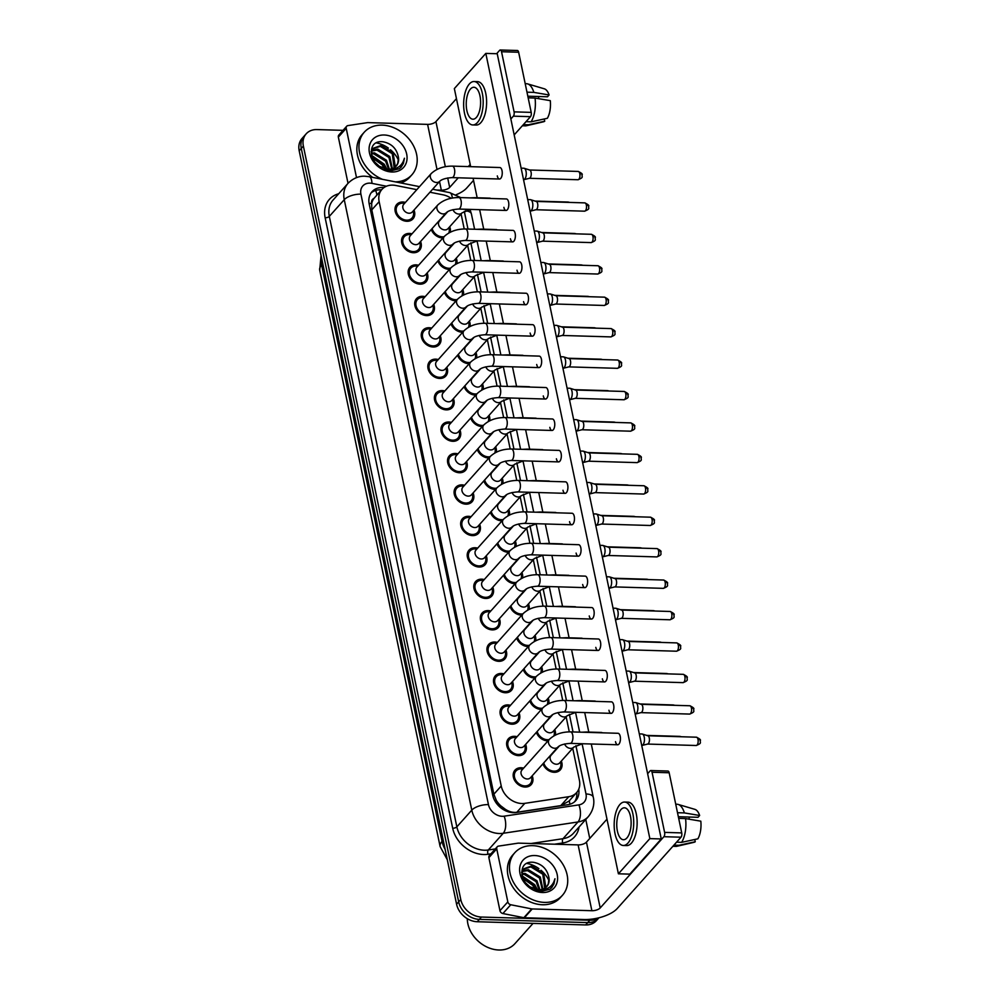 <?xml version="1.0" encoding="UTF-8"?>
<svg xmlns="http://www.w3.org/2000/svg" width="1000" height="1000" viewBox="0 0 1000 1000"><rect width="100%" height="100%" fill="white"/><g stroke="black" fill="none" stroke-linecap="round" stroke-linejoin="round"><path stroke-width="1.5" d="M561.312 761.062A10.862 8.562 -138.2 0 1 560.288 769.887A10.862 8.562 -138.2 0 1 554.2 772.288A10.862 8.562 -138.2 0 1 542.913 763.838M554.75 729.638A10.862 8.562 -138.2 0 1 555.375 735.075M548.025 740.863A10.862 8.562 -138.2 0 1 547.638 740.863A10.862 8.562 -138.2 0 1 536.35 732.4M548.188 698.2A10.862 8.562 -138.2 0 1 548.812 703.637M541.462 709.425A10.862 8.562 -138.2 0 1 541.075 709.425A10.862 8.562 -138.2 0 1 529.775 700.975M541.613 666.775A10.862 8.562 -138.2 0 1 542.238 672.212M534.888 678A10.862 8.562 -138.2 0 1 534.5 678A10.862 8.562 -138.2 0 1 523.212 669.538M535.05 635.337A10.862 8.562 -138.2 0 1 535.675 640.775M528.325 646.575A10.862 8.562 -138.2 0 1 527.938 646.562A10.862 8.562 -138.2 0 1 516.65 638.112M528.488 603.913A10.862 8.562 -138.2 0 1 529.113 609.35M521.763 615.138A10.862 8.562 -138.2 0 1 521.375 615.138A10.862 8.562 -138.2 0 1 510.087 606.675M521.912 572.475A10.862 8.562 -138.2 0 1 522.537 577.913M515.188 583.713A10.862 8.562 -138.2 0 1 514.812 583.7A10.862 8.562 -138.2 0 1 503.512 575.25M515.35 541.05A10.862 8.562 -138.2 0 1 515.975 546.487M508.625 552.275A10.862 8.562 -138.2 0 1 508.237 552.275A10.862 8.562 -138.2 0 1 496.95 543.812M508.787 509.613A10.862 8.562 -138.2 0 1 509.412 515.05M502.062 520.85A10.862 8.562 -138.2 0 1 501.675 520.837A10.862 8.562 -138.2 0 1 490.387 512.388M502.225 478.188A10.862 8.562 -138.2 0 1 502.837 483.625M495.487 489.412A10.862 8.562 -138.2 0 1 495.112 489.412A10.862 8.562 -138.2 0 1 483.812 480.95M495.65 446.75A10.862 8.562 -138.2 0 1 496.275 452.188M488.925 457.987A10.862 8.562 -138.2 0 1 488.537 457.975A10.862 8.562 -138.2 0 1 477.25 449.525M489.087 415.325A10.862 8.562 -138.2 0 1 489.712 420.763M482.362 426.55A10.862 8.562 -138.2 0 1 481.975 426.55A10.862 8.562 -138.2 0 1 470.688 418.088M482.525 383.888A10.862 8.562 -138.2 0 1 483.15 389.325M475.8 395.125A10.862 8.562 -138.2 0 1 475.412 395.112A10.862 8.562 -138.2 0 1 464.113 386.662M475.95 352.463A10.862 8.562 -138.2 0 1 476.575 357.9M469.225 363.688A10.862 8.562 -138.2 0 1 468.837 363.688A10.862 8.562 -138.2 0 1 457.55 355.225M469.387 321.025A10.862 8.562 -138.2 0 1 470.012 326.463M462.663 332.262A10.862 8.562 -138.2 0 1 462.275 332.25A10.862 8.562 -138.2 0 1 450.988 323.8M462.825 289.6A10.862 8.562 -138.2 0 1 463.45 295.038M456.1 300.825A10.862 8.562 -138.2 0 1 455.712 300.825A10.862 8.562 -138.2 0 1 444.425 292.375M456.25 258.163A10.862 8.562 -138.2 0 1 456.875 263.6M449.525 269.4A10.862 8.562 -138.2 0 1 449.15 269.4A10.862 8.562 -138.2 0 1 437.85 260.938M449.688 226.737A10.862 8.562 -138.2 0 1 450.312 232.175M442.962 237.963A10.862 8.562 -138.2 0 1 442.575 237.963A10.862 8.562 -138.2 0 1 431.287 229.513M532.2 775.825A10.862 8.562 -138.2 0 1 531.175 784.638A10.862 8.562 -138.2 0 1 525.087 787.05A10.862 8.562 -138.2 0 1 514.788 780.675A10.862 8.562 -138.2 0 1 514.975 770.163A10.862 8.562 -138.2 0 1 521.062 767.75A10.862 8.562 -138.2 0 1 523.625 768.15M525.638 744.388A10.862 8.562 -138.2 0 1 524.6 753.213A10.862 8.562 -138.2 0 1 518.525 755.612A10.862 8.562 -138.2 0 1 508.225 749.25A10.862 8.562 -138.2 0 1 508.413 738.737A10.862 8.562 -138.2 0 1 514.487 736.325A10.862 8.562 -138.2 0 1 517.062 736.725M519.062 712.962A10.862 8.562 -138.2 0 1 518.038 721.775A10.862 8.562 -138.2 0 1 511.95 724.188A10.862 8.562 -138.2 0 1 501.662 717.812A10.862 8.562 -138.2 0 1 501.838 707.3A10.862 8.562 -138.2 0 1 507.925 704.9A10.862 8.562 -138.2 0 1 510.487 705.3M512.5 681.525A10.862 8.562 -138.2 0 1 511.475 690.35A10.862 8.562 -138.2 0 1 505.387 692.75A10.862 8.562 -138.2 0 1 495.1 686.388A10.862 8.562 -138.2 0 1 495.275 675.875A10.862 8.562 -138.2 0 1 501.362 673.462A10.862 8.562 -138.2 0 1 503.925 673.863M505.938 650.1A10.862 8.562 -138.2 0 1 504.9 658.913A10.862 8.562 -138.2 0 1 498.825 661.325A10.862 8.562 -138.2 0 1 488.525 654.95A10.862 8.562 -138.2 0 1 488.713 644.438A10.862 8.562 -138.2 0 1 494.787 642.038A10.862 8.562 -138.2 0 1 497.362 642.438M499.363 618.663A10.862 8.562 -138.2 0 1 498.338 627.487A10.862 8.562 -138.2 0 1 492.25 629.888A10.862 8.562 -138.2 0 1 481.962 623.525A10.862 8.562 -138.2 0 1 482.137 613.013A10.862 8.562 -138.2 0 1 488.225 610.6A10.862 8.562 -138.2 0 1 490.788 611M492.8 587.238A10.862 8.562 -138.2 0 1 491.775 596.05A10.862 8.562 -138.2 0 1 485.688 598.462A10.862 8.562 -138.2 0 1 475.4 592.087A10.862 8.562 -138.2 0 1 475.575 581.575A10.862 8.562 -138.2 0 1 481.662 579.175A10.862 8.562 -138.2 0 1 484.225 579.575M486.238 555.8A10.862 8.562 -138.2 0 1 485.2 564.625A10.862 8.562 -138.2 0 1 479.125 567.025A10.862 8.562 -138.2 0 1 468.825 560.662A10.862 8.562 -138.2 0 1 469.012 550.15A10.862 8.562 -138.2 0 1 475.087 547.737A10.862 8.562 -138.2 0 1 477.663 548.138M479.663 524.375A10.862 8.562 -138.2 0 1 478.638 533.188A10.862 8.562 -138.2 0 1 472.562 535.6A10.862 8.562 -138.2 0 1 462.262 529.225A10.862 8.562 -138.2 0 1 462.45 518.713A10.862 8.562 -138.2 0 1 468.525 516.312A10.862 8.562 -138.2 0 1 471.1 516.712M473.1 492.938A10.862 8.562 -138.2 0 1 472.075 501.763A10.862 8.562 -138.2 0 1 465.988 504.162A10.862 8.562 -138.2 0 1 455.7 497.8A10.862 8.562 -138.2 0 1 455.875 487.287A10.862 8.562 -138.2 0 1 461.962 484.875A10.862 8.562 -138.2 0 1 464.525 485.275M466.538 461.512A10.862 8.562 -138.2 0 1 465.513 470.325A10.862 8.562 -138.2 0 1 459.425 472.738A10.862 8.562 -138.2 0 1 449.125 466.362A10.862 8.562 -138.2 0 1 449.312 455.85A10.862 8.562 -138.2 0 1 455.4 453.45A10.862 8.562 -138.2 0 1 457.962 453.85M459.975 430.075A10.862 8.562 -138.2 0 1 458.938 438.9A10.862 8.562 -138.2 0 1 452.863 441.3A10.862 8.562 -138.2 0 1 442.562 434.938A10.862 8.562 -138.2 0 1 442.75 424.425A10.862 8.562 -138.2 0 1 448.825 422.013A10.862 8.562 -138.2 0 1 451.4 422.413M453.4 398.65A10.862 8.562 -138.2 0 1 452.375 407.463A10.862 8.562 -138.2 0 1 446.287 409.875A10.862 8.562 -138.2 0 1 436 403.5A10.862 8.562 -138.2 0 1 436.175 392.987A10.862 8.562 -138.2 0 1 442.262 390.588A10.862 8.562 -138.2 0 1 444.825 390.988M446.838 367.212A10.862 8.562 -138.2 0 1 445.812 376.037A10.862 8.562 -138.2 0 1 439.725 378.45A10.862 8.562 -138.2 0 1 429.438 372.075A10.862 8.562 -138.2 0 1 429.613 361.562A10.862 8.562 -138.2 0 1 435.7 359.15A10.862 8.562 -138.2 0 1 438.263 359.55M440.275 335.788A10.862 8.562 -138.2 0 1 439.237 344.613A10.862 8.562 -138.2 0 1 433.162 347.013A10.862 8.562 -138.2 0 1 422.863 340.65A10.862 8.562 -138.2 0 1 423.05 330.125A10.862 8.562 -138.2 0 1 429.125 327.725A10.862 8.562 -138.2 0 1 431.7 328.125M433.7 304.35A10.862 8.562 -138.2 0 1 432.675 313.175A10.862 8.562 -138.2 0 1 426.587 315.587A10.862 8.562 -138.2 0 1 416.3 309.212A10.862 8.562 -138.2 0 1 416.475 298.7A10.862 8.562 -138.2 0 1 422.562 296.288A10.862 8.562 -138.2 0 1 425.125 296.688M427.137 272.925A10.862 8.562 -138.2 0 1 426.112 281.75A10.862 8.562 -138.2 0 1 420.025 284.15A10.862 8.562 -138.2 0 1 409.738 277.787A10.862 8.562 -138.2 0 1 409.913 267.262A10.862 8.562 -138.2 0 1 416 264.862A10.862 8.562 -138.2 0 1 418.562 265.262M420.575 241.5A10.862 8.562 -138.2 0 1 419.538 250.312A10.862 8.562 -138.2 0 1 413.462 252.725A10.862 8.562 -138.2 0 1 403.162 246.35A10.862 8.562 -138.2 0 1 403.35 235.837A10.862 8.562 -138.2 0 1 409.425 233.425A10.862 8.562 -138.2 0 1 412 233.825M414 210.062A10.862 8.562 -138.2 0 1 412.975 218.888A10.862 8.562 -138.2 0 1 406.9 221.287A10.862 8.562 -138.2 0 1 396.6 214.925A10.862 8.562 -138.2 0 1 396.788 204.4A10.862 8.562 -138.2 0 1 402.863 202A10.862 8.562 -138.2 0 1 405.438 202.4M416.825 189.65L395.737 185.475A19.163 15.1 41.8 0 0 392.713 185.138A19.163 15.1 41.8 0 0 381.975 189.375A19.163 15.1 41.8 0 0 379.15 201.65L501.225 785.987A19.163 15.1 41.8 0 0 524.812 803.35L568.775 796.7A19.163 15.1 41.8 0 0 576.587 792.625A19.163 15.1 41.8 0 0 579.412 780.35L572.725 748.3M500.938 805.975A19.163 15.1 -138.2 0 1 496.3 800.35L496.362 800.65A6.388 5.038 41.8 0 0 500.938 805.975L505.138 809.137C508.938 811.712 512.837 812.763 516.812 812.288L560.775 805.638L569.025 801.087L576.587 792.625M381.975 189.375L374 198.363A6.388 5.038 41.8 0 0 371.613 203.475A19.163 8.062 168.2 0 0 369.113 203.5M371.613 203.475L371.675 203.775A19.163 15.1 -138.2 0 1 374 198.363M371.675 203.775L371.788 209.875L493.875 794.225L496.3 800.35M451.138 198.287A19.163 15.1 41.8 0 0 443.038 194.825L429.938 192.237M569.288 731.862L566.15 716.875M562.725 700.438L559.587 685.438M556.15 669L553.025 654.013M549.587 637.575L546.45 622.575M543.025 606.138L539.888 591.15M536.45 574.712L533.325 559.725M529.888 543.275L526.763 528.288M523.325 511.85L520.188 496.863M516.75 480.425L513.625 465.425M510.188 448.988L507.062 434M503.625 417.562L500.487 402.562M497.062 386.125L493.925 371.138M490.487 354.7L487.362 339.7M483.925 323.263L480.788 308.275M477.362 291.837L474.225 276.837M470.788 260.4L467.663 245.413M464.225 228.975L461.1 213.975M551.225 888.125A25.55 20.137 41.8 0 0 550.975 886.6M549.025 880.75A25.55 20.137 41.8 0 0 541 870.275M538.9 868.625A25.55 20.137 41.8 0 0 526.925 863.438M400.7 167.6A25.55 20.137 41.8 0 0 400.45 166.075M398.5 160.225A25.55 20.137 41.8 0 0 390.475 149.75M388.375 148.1A25.55 20.137 41.8 0 0 376.388 142.912M598.35 917.938A19.163 15.1 -138.2 0 1 589.825 920.25L481.45 917.05L479.35 919.388A19.163 15.1 -138.2 0 1 458.675 901.862L301.275 148.425A19.163 15.1 -138.2 0 1 304.1 136.163A19.163 15.1 -138.2 0 0 301.275 148.425L458.675 901.862A19.163 15.1 -138.2 0 0 479.35 919.388L587.725 922.6L479.35 919.388L477.25 921.737A19.163 15.1 -138.2 0 1 456.587 904.212L299.188 150.775A19.163 15.1 -138.2 0 1 302 138.512L306.2 133.812A19.163 15.1 -138.2 0 1 316.938 129.575L343.038 130.338M598.962 917.788L598.462 918.35A19.163 15.1 -138.2 0 1 587.725 922.6A19.163 15.1 -138.2 0 0 598.462 918.35L596.362 920.7A19.163 15.1 -138.2 0 1 585.638 924.938L477.25 921.737M384.038 187.55A19.163 15.1 41.8 0 0 382.762 187.463A19.163 15.1 41.8 0 0 372.025 191.713A19.163 15.1 41.8 0 0 369.2 203.988L492.7 795.15A19.163 15.1 41.8 0 0 516.287 812.5L567.95 804.688A19.163 15.1 41.8 0 0 575.763 800.612A19.163 15.1 41.8 0 0 578.737 789.188M371.05 192.963A19.163 15.1 -138.2 0 1 380.662 189.812A19.163 15.1 -138.2 0 1 381.538 189.862M481.45 917.05A19.163 15.1 -138.2 0 1 460.775 899.525L303.375 146.088A19.163 15.1 -138.2 0 1 306.2 133.812M585.775 819.463L589.75 838.45M576.763 792.425A19.163 15.1 -138.2 0 1 574.637 801.712M404.825 203.075L402.612 203.137A9.588 7.55 41.8 0 0 397.738 205.263A9.588 7.55 41.8 0 0 397.575 214.537A9.588 7.55 41.8 0 0 406.662 220.15A9.588 7.55 41.8 0 0 412.025 218.025A9.588 7.55 41.8 0 0 413.587 212.95L413.4 210.738M403.738 204.288A5.75 4.525 41.8 0 0 403.638 209.862A5.75 4.525 41.8 0 0 409.087 213.238A5.75 4.525 41.8 0 0 412.312 211.962L439.787 181.225A5.75 4.525 41.8 0 1 436.562 182.5A5.75 4.525 41.8 0 1 430.438 177.562A5.75 4.525 41.8 0 1 431.213 173.562L403.738 204.288M521.125 168.15L523.85 168.238A5.75 2.587 91.7 0 1 524.175 168.287A5.75 2.587 91.7 0 1 526.038 171.337A5.75 2.587 91.7 0 1 524.75 179.088A5.75 2.587 91.7 0 1 523.837 179.688A5.75 2.587 91.7 0 1 523.538 179.725M529.513 170A4.15 1.863 91.7 0 1 529.738 170.037A4.15 1.863 91.7 0 1 531.087 172.25A4.15 1.863 91.7 0 1 530.15 177.838A4.15 1.863 91.7 0 1 529.5 178.275A4.15 1.863 91.7 0 1 529.263 178.3M432.125 228.562A9.588 7.55 41.8 0 0 442.337 236.825A9.588 7.55 41.8 0 0 444.1 236.688M447.8 211.588L439.425 220.963A5.75 4.525 41.8 0 0 439.325 226.537A5.75 4.525 41.8 0 0 444.775 229.9A5.75 4.525 41.8 0 0 448 228.637L462.15 212.8A5.75 4.525 41.8 0 1 458.925 214.075A5.75 4.525 41.8 0 1 452.975 209.65M448.8 232.963A9.588 7.55 41.8 0 0 449.275 229.625L449.087 227.413M411.4 234.5L409.175 234.562A9.588 7.55 41.8 0 0 404.3 236.688A9.588 7.55 41.8 0 0 404.137 245.963A9.588 7.55 41.8 0 0 413.225 251.588A9.588 7.55 41.8 0 0 418.587 249.462A9.588 7.55 41.8 0 0 420.163 244.375L419.975 242.162M410.3 235.725A5.75 4.525 41.8 0 0 410.213 241.287A5.75 4.525 41.8 0 0 415.662 244.662A5.75 4.525 41.8 0 0 418.875 243.388L446.35 212.662A5.75 4.525 41.8 0 1 443.125 213.925A5.75 4.525 41.8 0 1 437.013 208.988A5.75 4.525 41.8 0 1 437.775 204.988L410.3 235.725M527.688 199.587L530.413 199.662A5.75 2.587 91.7 0 1 530.737 199.725A5.75 2.587 91.7 0 1 532.6 202.775A5.75 2.587 91.7 0 1 531.312 210.525A5.75 2.587 91.7 0 1 530.4 211.125A5.75 2.587 91.7 0 1 530.112 211.163M536.075 201.425A4.15 1.863 91.7 0 1 536.312 201.475A4.15 1.863 91.7 0 1 537.65 203.675A4.15 1.863 91.7 0 1 536.725 209.275A4.15 1.863 91.7 0 1 536.062 209.713A4.15 1.863 91.7 0 1 535.825 209.737M417.962 265.938L415.737 266A9.588 7.55 41.8 0 0 410.863 268.125A9.588 7.55 41.8 0 0 410.712 277.4A9.588 7.55 41.8 0 0 419.787 283.012A9.588 7.55 41.8 0 0 425.163 280.887A9.588 7.55 41.8 0 0 426.725 275.812L426.538 273.6M416.875 267.15A5.75 4.525 41.8 0 0 416.775 272.725A5.75 4.525 41.8 0 0 422.225 276.087A5.75 4.525 41.8 0 0 425.45 274.825L452.912 244.088A5.75 4.525 41.8 0 1 449.7 245.362A5.75 4.525 41.8 0 1 443.575 240.425A5.75 4.525 41.8 0 1 444.338 236.425L416.875 267.15M534.263 231.012L536.987 231.1A5.75 2.587 91.7 0 1 537.312 231.15A5.75 2.587 91.7 0 1 539.175 234.2A5.75 2.587 91.7 0 1 537.875 241.95A5.75 2.587 91.7 0 1 536.975 242.55A5.75 2.587 91.7 0 1 536.675 242.587M542.638 232.862A4.15 1.863 91.7 0 1 542.875 232.9A4.15 1.863 91.7 0 1 544.225 235.113A4.15 1.863 91.7 0 1 543.288 240.7A4.15 1.863 91.7 0 1 542.625 241.137A4.15 1.863 91.7 0 1 542.4 241.163M424.525 297.362L422.312 297.425A9.588 7.55 41.8 0 0 417.438 299.55A9.588 7.55 41.8 0 0 417.275 308.825A9.588 7.55 41.8 0 0 426.35 314.45A9.588 7.55 41.8 0 0 431.725 312.325A9.588 7.55 41.8 0 0 433.288 307.238L433.1 305.025M423.438 298.587A5.75 4.525 41.8 0 0 423.338 304.15A5.75 4.525 41.8 0 0 428.787 307.525A5.75 4.525 41.8 0 0 432.013 306.25L459.487 275.512A5.75 4.525 41.8 0 1 456.262 276.788A5.75 4.525 41.8 0 1 450.138 271.85A5.75 4.525 41.8 0 1 450.913 267.85L423.438 298.587M540.825 262.45L543.55 262.525A5.75 2.587 91.7 0 1 543.875 262.587A5.75 2.587 91.7 0 1 545.737 265.637A5.75 2.587 91.7 0 1 544.45 273.387A5.75 2.587 91.7 0 1 543.538 273.988A5.75 2.587 91.7 0 1 543.237 274.025M549.212 264.288A4.15 1.863 91.7 0 1 549.438 264.337A4.15 1.863 91.7 0 1 550.788 266.537A4.15 1.863 91.7 0 1 549.85 272.137A4.15 1.863 91.7 0 1 549.2 272.562A4.15 1.863 91.7 0 1 548.962 272.6M431.1 328.8L428.875 328.862A9.588 7.55 41.8 0 0 424 330.975A9.588 7.55 41.8 0 0 423.837 340.262A9.588 7.55 41.8 0 0 432.925 345.875A9.588 7.55 41.8 0 0 438.288 343.75A9.588 7.55 41.8 0 0 439.85 338.675L439.675 336.463M430 330.012A5.75 4.525 41.8 0 0 429.913 335.588A5.75 4.525 41.8 0 0 435.363 338.95A5.75 4.525 41.8 0 0 438.575 337.675L466.05 306.95A5.75 4.525 41.8 0 1 462.825 308.225A5.75 4.525 41.8 0 1 456.7 303.288A5.75 4.525 41.8 0 1 457.475 299.288L430 330.012M547.388 293.875L550.112 293.962A5.75 2.587 91.7 0 1 550.438 294.012A5.75 2.587 91.7 0 1 552.3 297.062A5.75 2.587 91.7 0 1 551.013 304.812A5.75 2.587 91.7 0 1 550.1 305.413A5.75 2.587 91.7 0 1 549.812 305.45M555.775 295.725A4.15 1.863 91.7 0 1 556.013 295.763A4.15 1.863 91.7 0 1 557.35 297.975A4.15 1.863 91.7 0 1 556.425 303.562A4.15 1.863 91.7 0 1 555.763 304A4.15 1.863 91.7 0 1 555.525 304.025M438.688 260A9.588 7.55 41.8 0 0 448.913 268.263A9.588 7.55 41.8 0 0 450.675 268.125M454.375 243.025L445.988 252.4A5.75 4.525 41.8 0 0 445.887 257.962A5.75 4.525 41.8 0 0 451.337 261.337A5.75 4.525 41.8 0 0 454.562 260.062L468.713 244.225A5.75 4.525 41.8 0 1 465.5 245.5A5.75 4.525 41.8 0 1 459.538 241.088M455.363 264.4A9.588 7.55 41.8 0 0 455.838 261.05L455.65 258.837M445.262 291.425A9.588 7.55 41.8 0 0 455.475 299.688A9.588 7.55 41.8 0 0 457.238 299.55M460.938 274.45L452.55 283.825A5.75 4.525 41.8 0 0 452.463 289.4A5.75 4.525 41.8 0 0 457.912 292.762A5.75 4.525 41.8 0 0 461.125 291.488L475.288 275.663A5.75 4.525 41.8 0 1 472.062 276.938A5.75 4.525 41.8 0 1 466.112 272.512M461.925 295.825A9.588 7.55 41.8 0 0 462.4 292.488L462.225 290.275M451.825 322.863A9.588 7.55 41.8 0 0 462.038 331.125A9.588 7.55 41.8 0 0 463.8 330.988M467.5 305.887L459.125 315.262A5.75 4.525 41.8 0 0 459.025 320.825A5.75 4.525 41.8 0 0 464.475 324.2A5.75 4.525 41.8 0 0 467.7 322.925L481.85 307.087A5.75 4.525 41.8 0 1 478.625 308.363A5.75 4.525 41.8 0 1 472.675 303.95M468.488 327.25A9.588 7.55 41.8 0 0 468.975 323.913L468.787 321.7M356.512 177.587L346.213 128.312L338.35 137.113A3.2 2.512 -138.2 0 1 338.825 135.062L346.688 126.263A3.2 2.512 41.8 0 0 346.213 128.312M386.438 186.225L371.962 183.375A12.775 10.062 41.8 0 0 369.95 183.137A12.775 10.062 41.8 0 0 360.913 194.15L488.45 804.613A12.775 10.062 41.8 0 0 502.225 816.3A12.775 10.062 41.8 0 0 504.162 816.188L578.9 804.875A12.775 6.587 -98.6 0 1 577.975 821.975L563.038 838.688A25.55 20.137 41.8 0 0 573.462 833.25L588.4 816.538A25.55 20.137 -138.2 0 1 577.975 821.975L503.237 833.275A25.55 20.137 -138.2 0 1 499.35 833.512A25.55 20.137 -138.2 0 1 471.788 810.138L344.263 199.675A25.55 20.137 -138.2 0 1 348.025 183.325L338.35 137.113M456.087 194.775A25.55 10.75 168.2 0 0 466.788 187.938L473.537 180.375M500.312 50L517.425 50.5A3.2 1.438 91.7 0 1 518.638 52.237L501.525 51.725A3.2 1.438 -88.3 0 0 500.312 50A3.2 1.438 -88.3 0 0 499.625 50.35L496.613 53.725M531.2 112.375A3.2 1.438 91.7 0 1 530.475 116.675L513.362 116.163A3.2 1.438 -88.3 0 0 514.087 111.862L531.2 112.375L518.638 52.237M514.175 134.913L530.475 116.675M514.087 111.862L501.525 51.725M456.45 98.637L435.925 121.613A6.388 2.688 -11.8 0 1 427.6 124.375L367.95 122.613A3.2 2.512 41.8 0 0 367.463 122.638L347.987 125.588A3.2 2.512 41.8 0 0 346.688 126.263M513.362 116.163L510.85 118.987M470.2 164.45L468.288 166.588M458.275 177.8L449.663 187.425A6.388 2.688 -11.8 0 1 441.337 190.188L436.75 190.05M507.825 901.888A3.2 2.512 41.8 0 0 510.763 904.75L531.725 908.9A3.2 2.512 41.8 0 0 532.225 908.95L524.362 917.75A3.2 2.512 -138.2 0 1 523.85 917.688L502.9 913.55A3.2 2.512 -138.2 0 1 499.963 910.688L507.825 901.888L496.737 848.838L488.875 857.638A3.2 2.512 -138.2 0 1 489.35 855.6L497.212 846.8A3.2 2.512 41.8 0 0 496.737 848.838M499.963 910.688L488.875 857.638M524.362 917.75L584 919.513A25.55 10.75 168.2 0 0 617.312 908.462L681.012 837.2L663.9 836.7L600.2 907.95A6.388 2.688 -11.8 0 1 591.875 910.713L532.225 908.95M650.837 770.525L667.95 771.038A3.2 1.438 91.7 0 1 669.163 772.763L652.05 772.25A3.2 1.438 -88.3 0 0 650.837 770.525A3.2 1.438 -88.3 0 0 650.15 770.888L647.625 773.7M663.9 836.7A3.2 1.438 -88.3 0 0 664.613 832.4L681.725 832.9L669.163 772.763M681.725 832.9A3.2 1.438 91.7 0 1 681.012 837.2M664.613 832.4L652.05 772.25M606.987 819.175L586.45 842.138A6.388 2.688 -11.8 0 1 578.125 844.9L518.475 843.138A3.2 2.512 41.8 0 0 517.987 843.175L498.512 846.112A3.2 2.512 41.8 0 0 497.212 846.8M382.488 179.325A31.938 25.175 -138.2 0 1 364.263 132.213A31.938 25.175 -138.2 0 1 382.15 125.138A31.938 25.175 -138.2 0 1 412.425 143.863A31.938 25.175 -138.2 0 1 411.9 174.788A31.938 25.175 -138.2 0 1 395.387 181.875M372.663 177.387A31.938 25.175 -138.2 0 1 362.163 134.562L364.263 132.213M391.775 170.95L392.5 170.225M394.125 167.8L392.275 153.725L380.325 146.363L373.075 148.663M391.425 170.963L393.5 169.112M394.65 167.463L395.225 166.238L393.1 152.787L381.15 145.425L373.462 148.175L371.875 150.887L371.525 155.838M391.675 168.85L388.95 157.45L376.987 150.087L371.863 150.938M392.337 168.637L389.775 156.512L377.825 149.15L372.1 150.312M388.562 170.75L388.575 170.075M388.55 169.262L385.613 161.175L373.663 153.812L371.375 153.863M389.3 170.85L389.387 169.963M389.412 169.237L386.45 160.238L374.5 152.875L371.413 153.062M384.312 168.762L382.287 164.9L372.175 157.812M385.525 169.013L383.113 163.962L371.763 156.662M378.675 166.25L375.588 163.363M373.462 148.175L371.05 151.8M385.688 170.075L391.525 169.4M396.037 166.262L397.725 163.45L398.512 157.725A14.438 11.375 -138.2 0 1 396.225 166.062A14.438 11.375 -138.2 0 1 388.137 169.262A14.438 11.375 -138.2 0 1 387.1 169.188L377.962 165.738M398.512 157.725C396.962 148.863 391.812 143.55 383.075 141.8C363.237 139.4 370.825 171.325 390.475 170.938L399.338 168.725L401.3 166.975L404.438 158.225C402.3 165.975 396.912 169.688 388.275 169.363L387.1 169.188M384.212 135A20.825 16.413 -138.2 0 1 406.675 154.05A20.825 16.413 -138.2 0 1 391.938 172A20.825 16.413 -138.2 0 1 369.475 152.95A20.825 16.413 -138.2 0 1 384.212 135M411.9 174.788L409.8 177.138A31.938 25.175 -138.2 0 1 400.838 182.95M378.862 166.375L375.462 163.225M386.3 169.112L383.812 164.675L371.538 155.85M401.138 167.15L403.4 163.4L404.438 158.225M380.425 167.288L374.237 161.612M386.925 169.175L384.237 164.213L371.45 155.25M544.538 902.4A31.938 25.175 -138.2 0 1 514.25 883.662A31.938 25.175 -138.2 0 1 514.788 852.738A31.938 25.175 -138.2 0 1 532.675 845.662A31.938 25.175 -138.2 0 1 562.95 864.4A31.938 25.175 -138.2 0 1 562.425 895.325A31.938 25.175 -138.2 0 1 544.538 902.4M562.425 895.325L560.325 897.663A31.938 25.175 -138.2 0 1 542.438 904.75A31.938 25.175 -138.2 0 1 512.163 886.012A31.938 25.175 -138.2 0 1 512.688 855.088L514.788 852.738M533.05 923.388L514.95 943.625A28.75 22.65 -138.2 0 1 498.85 950A28.75 22.65 -138.2 0 1 467.3 918.688M542.312 891.488L543.038 890.75M544.65 888.325L542.8 874.25L530.85 866.888L523.6 869.188M541.95 891.488L544.025 889.638M545.175 887.987L545.75 886.762L543.638 873.325L531.675 865.962L524 868.713L522.4 871.413L522.05 876.363L534.338 885.2L536.825 889.65M542.2 889.375L539.475 877.975L527.513 870.612L522.388 871.475M542.863 889.163L540.3 877.05L528.35 869.675L522.625 870.85M539.087 891.275L539.1 890.6M539.075 889.8L536.138 881.7L524.188 874.338L521.9 874.388M539.837 891.375L539.913 890.5M539.938 889.762L536.975 880.775L525.025 873.4L521.938 873.587M534.837 889.287L532.812 885.425L522.7 878.337M536.05 889.538L533.65 884.488L522.288 877.188M529.2 886.775L526.112 883.9M524 868.7L521.575 872.325M536.213 890.6L542.05 889.925M546.562 886.8L548.25 883.975L549.038 878.25A14.438 11.375 -138.2 0 1 546.75 886.587A14.438 11.375 -138.2 0 1 538.663 889.788A14.438 11.375 -138.2 0 1 537.625 889.712L528.488 886.275M549.038 878.25C547.487 869.388 542.337 864.075 533.612 862.325C513.763 859.925 521.35 891.85 541 891.475L549.862 889.25L551.825 887.5L554.963 878.75C552.825 886.513 547.438 890.212 538.8 889.887L537.625 889.712M534.738 855.537A20.825 16.413 -138.2 0 1 557.2 874.587A20.825 16.413 -138.2 0 1 542.475 892.525A20.825 16.413 -138.2 0 1 520 873.487A20.825 16.413 -138.2 0 1 534.738 855.537M529.388 886.9L525.988 883.763M551.663 887.675L553.925 883.925L554.963 878.75M530.95 887.812L524.763 882.15M537.45 889.7L534.763 884.737L521.975 875.788M602.275 732.812A5.75 2.587 -88.3 0 0 601.425 732.463L586.312 732.013A5.75 2.587 91.7 0 1 587.163 732.362M595.712 701.388A5.75 2.587 -88.3 0 0 594.862 701.038L579.75 700.588A5.75 2.587 91.7 0 1 580.6 700.938M589.15 669.95A5.75 2.587 -88.3 0 0 588.3 669.6L573.175 669.15A5.75 2.587 91.7 0 1 574.025 669.513M582.575 638.525A5.75 2.587 -88.3 0 0 581.725 638.175L566.613 637.725A5.75 2.587 91.7 0 1 567.463 638.075M576.013 607.087A5.75 2.587 -88.3 0 0 575.163 606.737L560.05 606.287A5.75 2.587 91.7 0 1 560.9 606.65M569.45 575.662A5.75 2.587 -88.3 0 0 568.6 575.312L553.475 574.862A5.75 2.587 91.7 0 1 554.325 575.212M615.5 741.663A5.75 2.587 -88.3 0 0 617.688 744.775A5.75 2.587 -88.3 0 0 620.212 736.388A5.75 2.587 -88.3 0 0 618.025 733.288L570.513 731.875A5.75 2.587 91.7 0 1 572.7 734.987A5.75 2.587 91.7 0 1 572.762 735.312A5.75 2.587 91.7 0 1 570.175 743.375C564.05 743.838 559.987 745.037 557.975 746.988A5.75 4.525 41.8 0 1 554.763 748.263A5.75 4.525 41.8 0 1 548.638 743.325A5.75 4.525 41.8 0 1 549.4 739.312L521.925 770.05A5.75 4.525 41.8 0 0 521.838 775.612A5.75 4.525 41.8 0 0 527.288 778.988A5.75 4.525 41.8 0 0 530.5 777.712L557.975 746.988M608.938 710.238A5.75 2.587 -88.3 0 0 611.125 713.35A5.75 2.587 -88.3 0 0 613.65 704.963A5.75 2.587 -88.3 0 0 611.462 701.85L563.95 700.45A5.75 2.587 91.7 0 1 566.138 703.55A5.75 2.587 91.7 0 1 566.2 703.875A5.75 2.587 91.7 0 1 563.6 711.938C557.487 712.4 553.425 713.6 551.413 715.55A5.75 4.525 41.8 0 1 548.188 716.825A5.75 4.525 41.8 0 1 542.062 711.888A5.75 4.525 41.8 0 1 542.837 707.887L515.363 738.625A5.75 4.525 41.8 0 0 515.262 744.188A5.75 4.525 41.8 0 0 520.712 747.562A5.75 4.525 41.8 0 0 523.938 746.287L551.413 715.55M602.362 678.8A5.75 2.587 -88.3 0 0 604.55 681.912A5.75 2.587 -88.3 0 0 607.087 673.525A5.75 2.587 -88.3 0 0 604.9 670.425L557.375 669.013A5.75 2.587 91.7 0 1 559.562 672.125A5.75 2.587 91.7 0 1 559.625 672.45A5.75 2.587 91.7 0 1 557.038 680.512C550.925 680.975 546.85 682.175 544.85 684.125A5.75 4.525 41.8 0 1 541.625 685.4A5.75 4.525 41.8 0 1 535.5 680.462A5.75 4.525 41.8 0 1 536.275 676.462L508.8 707.188A5.75 4.525 41.8 0 0 508.7 712.75A5.75 4.525 41.8 0 0 514.15 716.125A5.75 4.525 41.8 0 0 517.375 714.85L544.85 684.125M595.8 647.375A5.75 2.587 -88.3 0 0 597.987 650.487A5.75 2.587 -88.3 0 0 600.513 642.1A5.75 2.587 -88.3 0 0 598.325 638.987L550.812 637.587A5.75 2.587 91.7 0 1 553 640.688A5.75 2.587 91.7 0 1 553.062 641.012A5.75 2.587 91.7 0 1 550.475 649.075C544.35 649.538 540.288 650.75 538.275 652.688A5.75 4.525 41.8 0 1 535.062 653.962A5.75 4.525 41.8 0 1 528.938 649.025A5.75 4.525 41.8 0 1 529.7 645.025L502.238 675.763A5.75 4.525 41.8 0 0 502.137 681.325A5.75 4.525 41.8 0 0 507.587 684.7A5.75 4.525 41.8 0 0 510.8 683.425L538.275 652.688M589.237 615.95A5.75 2.587 -88.3 0 0 591.425 619.05A5.75 2.587 -88.3 0 0 593.95 610.662A5.75 2.587 -88.3 0 0 591.763 607.562L544.25 606.15A5.75 2.587 91.7 0 1 546.438 609.263A5.75 2.587 91.7 0 1 546.5 609.587A5.75 2.587 91.7 0 1 543.9 617.65M582.663 584.513A5.75 2.587 -88.3 0 0 584.862 587.625A5.75 2.587 -88.3 0 0 587.388 579.237A5.75 2.587 -88.3 0 0 585.2 576.125L537.675 574.725A5.75 2.587 91.7 0 1 539.875 577.825A5.75 2.587 91.7 0 1 539.938 578.15A5.75 2.587 91.7 0 1 537.337 586.213C531.225 586.675 527.163 587.888 525.15 589.825A5.75 4.525 41.8 0 1 521.925 591.1A5.75 4.525 41.8 0 1 515.8 586.163A5.75 4.525 41.8 0 1 516.575 582.163L489.1 612.9A5.75 4.525 41.8 0 0 489 618.462A5.75 4.525 41.8 0 0 494.45 621.838A5.75 4.525 41.8 0 0 497.675 620.562L525.15 589.825M562.875 544.225A5.75 2.587 -88.3 0 0 562.025 543.875L546.912 543.425A5.75 2.587 91.7 0 1 547.762 543.787M556.312 512.8A5.75 2.587 -88.3 0 0 555.462 512.45L540.35 512A5.75 2.587 91.7 0 1 541.2 512.35M549.75 481.362A5.75 2.587 -88.3 0 0 548.9 481.012L533.787 480.562A5.75 2.587 91.7 0 1 534.637 480.925M543.188 449.938A5.75 2.587 -88.3 0 0 542.337 449.588L527.212 449.137A5.75 2.587 91.7 0 1 528.062 449.487M536.613 418.5A5.75 2.587 -88.3 0 0 535.763 418.15L520.65 417.7A5.75 2.587 91.7 0 1 521.5 418.062M576.1 553.088A5.75 2.587 -88.3 0 0 578.288 556.188A5.75 2.587 -88.3 0 0 580.825 547.8A5.75 2.587 -88.3 0 0 578.625 544.7L531.112 543.288A5.75 2.587 91.7 0 1 533.3 546.4A5.75 2.587 91.7 0 1 533.362 546.725A5.75 2.587 91.7 0 1 530.775 554.788C524.65 555.25 520.588 556.45 518.575 558.4A5.75 4.525 41.8 0 1 515.363 559.675A5.75 4.525 41.8 0 1 509.237 554.738A5.75 4.525 41.8 0 1 510 550.737L482.537 581.462A5.75 4.525 41.8 0 0 482.438 587.025A5.75 4.525 41.8 0 0 487.887 590.4A5.75 4.525 41.8 0 0 491.112 589.125L518.575 558.4M569.538 521.65A5.75 2.587 -88.3 0 0 571.725 524.763A5.75 2.587 -88.3 0 0 574.25 516.375A5.75 2.587 -88.3 0 0 572.062 513.263L524.55 511.863A5.75 2.587 91.7 0 1 526.737 514.963A5.75 2.587 91.7 0 1 526.8 515.288A5.75 2.587 91.7 0 1 524.212 523.35C518.088 523.812 514.025 525.025 512.013 526.962A5.75 4.525 41.8 0 1 508.787 528.237A5.75 4.525 41.8 0 1 502.675 523.3A5.75 4.525 41.8 0 1 503.438 519.3L475.962 550.037A5.75 4.525 41.8 0 0 475.875 555.6A5.75 4.525 41.8 0 0 481.325 558.975A5.75 4.525 41.8 0 0 484.538 557.7L512.013 526.962M562.975 490.225A5.75 2.587 -88.3 0 0 565.163 493.325A5.75 2.587 -88.3 0 0 567.688 484.938A5.75 2.587 -88.3 0 0 565.5 481.838L517.975 480.425A5.75 2.587 91.7 0 1 520.175 483.537A5.75 2.587 91.7 0 1 520.237 483.862A5.75 2.587 91.7 0 1 517.638 491.925C511.525 492.388 507.463 493.587 505.45 495.538A5.75 4.525 41.8 0 1 502.225 496.812A5.75 4.525 41.8 0 1 496.1 491.875A5.75 4.525 41.8 0 1 496.875 487.875L469.4 518.6A5.75 4.525 41.8 0 0 469.3 524.175A5.75 4.525 41.8 0 0 474.75 527.537A5.75 4.525 41.8 0 0 477.975 526.263L505.45 495.538M556.4 458.787A5.75 2.587 -88.3 0 0 558.587 461.9A5.75 2.587 -88.3 0 0 561.125 453.512A5.75 2.587 -88.3 0 0 558.938 450.4L511.413 449A5.75 2.587 91.7 0 1 513.6 452.1A5.75 2.587 91.7 0 1 513.663 452.438A5.75 2.587 91.7 0 1 511.075 460.487C504.963 460.95 500.887 462.163 498.875 464.1A5.75 4.525 41.8 0 1 495.662 465.375A5.75 4.525 41.8 0 1 489.538 460.438A5.75 4.525 41.8 0 1 490.312 456.438L462.837 487.175A5.75 4.525 41.8 0 0 462.738 492.738A5.75 4.525 41.8 0 0 468.188 496.112A5.75 4.525 41.8 0 0 471.413 494.837L498.875 464.1M549.837 427.362A5.75 2.587 -88.3 0 0 552.025 430.462A5.75 2.587 -88.3 0 0 554.55 422.075A5.75 2.587 -88.3 0 0 552.362 418.975L504.85 417.562A5.75 2.587 91.7 0 1 507.038 420.675A5.75 2.587 91.7 0 1 507.1 421A5.75 2.587 91.7 0 1 504.513 429.062C498.387 429.525 494.325 430.725 492.312 432.675A5.75 4.525 41.8 0 1 489.1 433.95A5.75 4.525 41.8 0 1 482.975 429.012A5.75 4.525 41.8 0 1 483.738 425.012L456.262 455.737A5.75 4.525 41.8 0 0 456.175 461.312A5.75 4.525 41.8 0 0 461.625 464.675A5.75 4.525 41.8 0 0 464.837 463.4L492.312 432.675M530.05 387.075A5.75 2.587 -88.3 0 0 529.2 386.725L514.087 386.275A5.75 2.587 91.7 0 1 514.938 386.625M523.488 355.65A5.75 2.587 -88.3 0 0 522.638 355.288L507.512 354.85A5.75 2.587 91.7 0 1 508.363 355.2M516.912 324.212A5.75 2.587 -88.3 0 0 516.062 323.862L500.95 323.413A5.75 2.587 91.7 0 1 501.8 323.762M543.275 395.925A5.75 2.587 -88.3 0 0 545.462 399.038A5.75 2.587 -88.3 0 0 547.987 390.65A5.75 2.587 -88.3 0 0 545.8 387.537L498.288 386.138A5.75 2.587 91.7 0 1 500.475 389.237A5.75 2.587 91.7 0 1 500.538 389.575A5.75 2.587 91.7 0 1 497.938 397.625C491.825 398.088 487.762 399.3 485.75 401.238A5.75 4.525 41.8 0 1 482.525 402.512A5.75 4.525 41.8 0 1 476.4 397.575A5.75 4.525 41.8 0 1 477.175 393.575L449.7 424.312A5.75 4.525 41.8 0 0 449.6 429.875A5.75 4.525 41.8 0 0 455.05 433.25A5.75 4.525 41.8 0 0 458.275 431.975L485.75 401.238M536.7 364.5A5.75 2.587 -88.3 0 0 538.888 367.6A5.75 2.587 -88.3 0 0 541.425 359.212A5.75 2.587 -88.3 0 0 539.237 356.112L491.712 354.7A5.75 2.587 91.7 0 1 493.9 357.812A5.75 2.587 91.7 0 1 493.963 358.137A5.75 2.587 91.7 0 1 491.375 366.2C485.262 366.662 481.188 367.863 479.188 369.812A5.75 4.525 41.8 0 1 475.962 371.087A5.75 4.525 41.8 0 1 469.837 366.15A5.75 4.525 41.8 0 1 470.613 362.15L443.137 392.875A5.75 4.525 41.8 0 0 443.038 398.45A5.75 4.525 41.8 0 0 448.488 401.812A5.75 4.525 41.8 0 0 451.712 400.538L479.188 369.812M510.35 292.787A5.75 2.587 -88.3 0 0 509.5 292.425L494.387 291.988A5.75 2.587 91.7 0 1 495.238 292.337M503.787 261.35A5.75 2.587 -88.3 0 0 502.938 261L487.812 260.55A5.75 2.587 91.7 0 1 488.663 260.9M497.212 229.925A5.75 2.587 -88.3 0 0 496.362 229.562L481.25 229.125A5.75 2.587 91.7 0 1 482.1 229.475M523.575 301.637A5.75 2.587 -88.3 0 0 525.763 304.738A5.75 2.587 -88.3 0 0 528.288 296.363A5.75 2.587 -88.3 0 0 526.1 293.25L478.587 291.837A5.75 2.587 91.7 0 1 480.775 294.95A5.75 2.587 91.7 0 1 480.838 295.275A5.75 2.587 91.7 0 1 478.237 303.337C472.125 303.8 468.062 305 466.05 306.95M517 270.2A5.75 2.587 -88.3 0 0 519.2 273.312A5.75 2.587 -88.3 0 0 521.725 264.925A5.75 2.587 -88.3 0 0 519.538 261.812L472.013 260.413A5.75 2.587 91.7 0 1 474.212 263.525A5.75 2.587 91.7 0 1 474.275 263.85A5.75 2.587 91.7 0 1 471.675 271.913C465.562 272.375 461.5 273.575 459.487 275.512M510.438 238.775A5.75 2.587 -88.3 0 0 512.625 241.875A5.75 2.587 -88.3 0 0 515.163 233.5A5.75 2.587 -88.3 0 0 512.962 230.387L465.45 228.975A5.75 2.587 91.7 0 1 467.638 232.087A5.75 2.587 91.7 0 1 467.7 232.413A5.75 2.587 91.7 0 1 465.112 240.475C458.988 240.938 454.925 242.138 452.912 244.088M503.875 207.338A5.75 2.587 -88.3 0 0 506.062 210.45A5.75 2.587 -88.3 0 0 508.587 202.062A5.75 2.587 -88.3 0 0 506.4 198.95L458.888 197.55A5.75 2.587 91.7 0 1 461.075 200.662A5.75 2.587 91.7 0 1 461.138 200.987A5.75 2.587 91.7 0 1 458.55 209.05C452.425 209.513 448.363 210.712 446.35 212.662M530.138 333.062A5.75 2.587 -88.3 0 0 532.325 336.175A5.75 2.587 -88.3 0 0 534.85 327.788A5.75 2.587 -88.3 0 0 532.663 324.675L485.15 323.275A5.75 2.587 91.7 0 1 487.337 326.388A5.75 2.587 91.7 0 1 487.4 326.712A5.75 2.587 91.7 0 1 484.812 334.762C478.688 335.225 474.625 336.438 472.612 338.375A5.75 4.525 41.8 0 1 469.4 339.65A5.75 4.525 41.8 0 1 463.275 334.712A5.75 4.525 41.8 0 1 464.038 330.712L436.575 361.45A5.75 4.525 41.8 0 0 436.475 367.013A5.75 4.525 41.8 0 0 441.925 370.387A5.75 4.525 41.8 0 0 445.138 369.113L472.612 338.375M490.65 198.487A5.75 2.587 -88.3 0 0 489.8 198.137L474.688 197.688A5.75 2.587 91.7 0 1 475.538 198.038M497.3 175.912A5.75 2.587 -88.3 0 0 499.5 179.025A5.75 2.587 -88.3 0 0 502.025 170.637A5.75 2.587 -88.3 0 0 499.837 167.525L452.312 166.125A5.75 2.587 91.7 0 1 454.513 169.225A5.75 2.587 91.7 0 1 454.575 169.55A5.75 2.587 91.7 0 1 451.975 177.613C445.863 178.075 441.8 179.275 439.787 181.225M591.275 744L618.4 873.8L649.85 838.612L485.812 53.4L454.35 88.588L470.662 166.663M473.088 178.238L477.163 197.763M479.65 209.675L483.725 229.2M486.213 241.1L490.3 260.625M492.788 272.525L496.863 292.05M499.35 303.962L503.425 323.488M505.913 335.387L510 354.913M512.487 366.825L516.562 386.35M519.05 398.25L523.125 417.775M525.612 429.688L529.688 449.212M532.175 461.112L536.263 480.637M538.75 492.55L542.825 512.075M545.312 523.975L549.388 543.5M551.875 555.413L555.962 574.938M558.45 586.838L562.525 606.362M565.013 618.275L569.087 637.8M571.575 649.7L575.662 669.225M578.15 681.137L582.225 700.662M584.712 712.562L588.787 732.087M618.4 873.8L629.8 874.137L661.263 838.95L497.225 53.738L485.812 53.4M649.85 838.612L661.263 838.95M479.975 95.9A15.975 7.175 -88.3 0 0 473.888 87.263A15.975 7.175 -88.3 0 0 466.863 110.562A15.975 7.175 -88.3 0 0 472.95 119.2A15.975 7.175 -88.3 0 0 479.975 95.9M527.825 96.2L547.5 96.775L549.1 94.975L533.85 92.387L526.975 92.175M539.038 96.525A12.775 5.75 -88.3 0 0 538.275 98.6M472.775 124.95L476.2 125.05A21.725 9.762 -88.3 0 0 485.75 93.362A21.725 9.762 -88.3 0 0 477.488 81.625L474.062 81.525A21.725 9.762 -88.3 0 0 464.5 113.2A21.725 9.762 -88.3 0 0 472.775 124.95A21.725 9.762 -88.3 0 0 482.325 93.263A21.725 9.762 -88.3 0 0 474.062 81.525M522.35 125.775L525.275 125.862A21.088 9.475 -88.3 0 0 526.388 125.75A21.088 9.475 -88.3 0 0 528.45 124.763L544.725 121.237L544.25 118.975M523.387 124.612L528.45 124.763M531.075 121.825A21.088 9.475 -88.3 0 0 535.037 98.062L550.288 100.65A16.612 7.462 -88.3 0 1 547.35 118.3L531.075 121.825L526.013 121.675M528.162 97.85L535.037 98.062M526.388 125.75L543.4 121.8A16.612 7.462 -88.3 0 0 544.725 121.237M533.85 92.387A21.088 9.475 -88.3 0 0 527.625 83.888A21.088 9.475 -88.3 0 0 526.525 83.713L525.2 83.675M549.1 94.975A16.612 7.462 -88.3 0 0 544.375 88.825L527.625 83.888M630.5 816.425A15.975 7.175 -88.3 0 0 624.412 807.8A15.975 7.175 -88.3 0 0 617.388 831.087A15.975 7.175 -88.3 0 0 623.475 839.725A15.975 7.175 -88.3 0 0 630.5 816.425M678.35 816.725L698.025 817.3L699.638 815.5L684.388 812.913L677.513 812.712M689.562 817.05A12.775 5.75 -88.3 0 0 688.8 819.137M623.3 845.475L626.725 845.575A21.725 9.762 -88.3 0 0 636.275 813.888A21.725 9.762 -88.3 0 0 628.013 802.15L624.587 802.05A21.725 9.762 -88.3 0 0 615.037 833.737A21.725 9.762 -88.3 0 0 623.3 845.475A21.725 9.762 -88.3 0 0 632.863 813.787A21.725 9.762 -88.3 0 0 624.587 802.05M672.875 846.3L675.8 846.388A21.088 9.475 -88.3 0 0 676.912 846.275A21.088 9.475 -88.3 0 0 678.975 845.288L695.25 841.762L694.775 839.5M673.913 845.138L678.975 845.288M681.6 842.35A21.088 9.475 -88.3 0 0 685.562 818.587L700.812 821.175A16.612 7.462 -88.3 0 1 697.875 838.825L681.6 842.35L676.538 842.2M678.688 818.388L685.562 818.587M676.912 846.275L693.925 842.337A16.612 7.462 -88.3 0 0 695.25 841.762M684.388 812.913A21.088 9.475 -88.3 0 0 678.15 804.425A21.088 9.475 -88.3 0 0 677.05 804.237L675.725 804.2M699.638 815.5A16.612 7.462 -88.3 0 0 694.9 809.362L678.15 804.425M437.663 360.225L435.438 360.288A9.588 7.55 41.8 0 0 430.562 362.413A9.588 7.55 41.8 0 0 430.4 371.688A9.588 7.55 41.8 0 0 439.487 377.312A9.588 7.55 41.8 0 0 444.85 375.188A9.588 7.55 41.8 0 0 446.425 370.1L446.238 367.887M553.95 325.312L556.688 325.387A5.75 2.587 91.7 0 1 557 325.45A5.75 2.587 91.7 0 1 558.875 328.5A5.75 2.587 91.7 0 1 557.575 336.238A5.75 2.587 91.7 0 1 556.663 336.85A5.75 2.587 91.7 0 1 556.375 336.887M562.337 327.15A4.15 1.863 91.7 0 1 562.575 327.2A4.15 1.863 91.7 0 1 563.925 329.4A4.15 1.863 91.7 0 1 562.987 334.988A4.15 1.863 91.7 0 1 562.325 335.425A4.15 1.863 91.7 0 1 562.087 335.462M444.225 391.662L442.013 391.725A9.588 7.55 41.8 0 0 437.137 393.837A9.588 7.55 41.8 0 0 436.975 403.125A9.588 7.55 41.8 0 0 446.05 408.738A9.588 7.55 41.8 0 0 451.425 406.613A9.588 7.55 41.8 0 0 452.987 401.538L452.8 399.325M560.525 356.737L563.25 356.825A5.75 2.587 91.7 0 1 563.575 356.875A5.75 2.587 91.7 0 1 565.438 359.925A5.75 2.587 91.7 0 1 564.15 367.675A5.75 2.587 91.7 0 1 563.237 368.275A5.75 2.587 91.7 0 1 562.938 368.312M568.9 358.587A4.15 1.863 91.7 0 1 569.138 358.625A4.15 1.863 91.7 0 1 570.487 360.825A4.15 1.863 91.7 0 1 569.55 366.425A4.15 1.863 91.7 0 1 568.9 366.863A4.15 1.863 91.7 0 1 568.663 366.887M450.8 423.088L448.575 423.15A9.588 7.55 41.8 0 0 443.7 425.275A9.588 7.55 41.8 0 0 443.537 434.55A9.588 7.55 41.8 0 0 452.625 440.175A9.588 7.55 41.8 0 0 457.987 438.05A9.588 7.55 41.8 0 0 459.55 432.962L459.363 430.75M567.087 388.175L569.812 388.25A5.75 2.587 91.7 0 1 570.138 388.312A5.75 2.587 91.7 0 1 572 391.362A5.75 2.587 91.7 0 1 570.712 399.1A5.75 2.587 91.7 0 1 569.8 399.712A5.75 2.587 91.7 0 1 569.5 399.75M575.475 390.012A4.15 1.863 91.7 0 1 575.7 390.062A4.15 1.863 91.7 0 1 577.05 392.262A4.15 1.863 91.7 0 1 576.125 397.85A4.15 1.863 91.7 0 1 575.462 398.288A4.15 1.863 91.7 0 1 575.225 398.312M458.387 354.288A9.588 7.55 41.8 0 0 468.6 362.55A9.588 7.55 41.8 0 0 470.375 362.413M474.075 337.312L465.688 346.688A5.75 4.525 41.8 0 0 465.588 352.262A5.75 4.525 41.8 0 0 471.037 355.625A5.75 4.525 41.8 0 0 474.263 354.35L488.413 338.525A5.75 4.525 41.8 0 1 485.2 339.8A5.75 4.525 41.8 0 1 479.237 335.375M475.062 358.688A9.588 7.55 41.8 0 0 475.538 355.35L475.35 353.137M464.963 385.725A9.588 7.55 41.8 0 0 475.175 393.988A9.588 7.55 41.8 0 0 476.938 393.85M480.637 368.75L472.25 378.125A5.75 4.525 41.8 0 0 472.163 383.688A5.75 4.525 41.8 0 0 477.612 387.062A5.75 4.525 41.8 0 0 480.825 385.788L494.988 369.95A5.75 4.525 41.8 0 1 491.763 371.225A5.75 4.525 41.8 0 1 485.812 366.812M481.625 390.112A9.588 7.55 41.8 0 0 482.1 386.775L481.925 384.562M471.525 417.15A9.588 7.55 41.8 0 0 481.737 425.412A9.588 7.55 41.8 0 0 483.5 425.275M487.2 400.175L478.825 409.55A5.75 4.525 41.8 0 0 478.725 415.125A5.75 4.525 41.8 0 0 484.175 418.488A5.75 4.525 41.8 0 0 487.388 417.212L501.55 401.388A5.75 4.525 41.8 0 1 498.325 402.65A5.75 4.525 41.8 0 1 492.375 398.237M488.188 421.55A9.588 7.55 41.8 0 0 488.675 418.212L488.488 416M457.362 454.513L455.138 454.575A9.588 7.55 41.8 0 0 450.262 456.7A9.588 7.55 41.8 0 0 450.1 465.988A9.588 7.55 41.8 0 0 459.188 471.6A9.588 7.55 41.8 0 0 464.55 469.475A9.588 7.55 41.8 0 0 466.125 464.4L465.938 462.188M573.65 419.6L576.375 419.688A5.75 2.587 91.7 0 1 576.7 419.738A5.75 2.587 91.7 0 1 578.575 422.788A5.75 2.587 91.7 0 1 577.275 430.538A5.75 2.587 91.7 0 1 576.362 431.138A5.75 2.587 91.7 0 1 576.075 431.175M582.038 421.45A4.15 1.863 91.7 0 1 582.275 421.488A4.15 1.863 91.7 0 1 583.625 423.688A4.15 1.863 91.7 0 1 582.688 429.288A4.15 1.863 91.7 0 1 582.025 429.725A4.15 1.863 91.7 0 1 581.788 429.75M463.925 485.95L461.712 486.012A9.588 7.55 41.8 0 0 456.825 488.137A9.588 7.55 41.8 0 0 456.675 497.413A9.588 7.55 41.8 0 0 465.75 503.038A9.588 7.55 41.8 0 0 471.125 500.913A9.588 7.55 41.8 0 0 472.688 495.825L472.5 493.612M580.225 451.037L582.95 451.112A5.75 2.587 91.7 0 1 583.275 451.163A5.75 2.587 91.7 0 1 585.138 454.225A5.75 2.587 91.7 0 1 583.837 461.962A5.75 2.587 91.7 0 1 582.938 462.575A5.75 2.587 91.7 0 1 582.638 462.612M588.6 452.875A4.15 1.863 91.7 0 1 588.837 452.912A4.15 1.863 91.7 0 1 590.188 455.125A4.15 1.863 91.7 0 1 589.25 460.712A4.15 1.863 91.7 0 1 588.6 461.15A4.15 1.863 91.7 0 1 588.362 461.175M470.5 517.375L468.275 517.438A9.588 7.55 41.8 0 0 463.4 519.562A9.588 7.55 41.8 0 0 463.237 528.85A9.588 7.55 41.8 0 0 472.325 534.462A9.588 7.55 41.8 0 0 477.688 532.337A9.588 7.55 41.8 0 0 479.25 527.263L479.062 525.05M586.788 482.463L589.513 482.55A5.75 2.587 91.7 0 1 589.837 482.6A5.75 2.587 91.7 0 1 591.7 485.65A5.75 2.587 91.7 0 1 590.413 493.4A5.75 2.587 91.7 0 1 589.5 494A5.75 2.587 91.7 0 1 589.2 494.038M595.175 484.312A4.15 1.863 91.7 0 1 595.4 484.35A4.15 1.863 91.7 0 1 596.75 486.55A4.15 1.863 91.7 0 1 595.812 492.15A4.15 1.863 91.7 0 1 595.163 492.587A4.15 1.863 91.7 0 1 594.925 492.612M477.062 548.812L474.837 548.875A9.588 7.55 41.8 0 0 469.963 551A9.588 7.55 41.8 0 0 469.8 560.275A9.588 7.55 41.8 0 0 478.888 565.9A9.588 7.55 41.8 0 0 484.25 563.775A9.588 7.55 41.8 0 0 485.825 558.688L485.637 556.475M593.35 513.9L596.075 513.975A5.75 2.587 91.7 0 1 596.4 514.025A5.75 2.587 91.7 0 1 598.263 517.087A5.75 2.587 91.7 0 1 596.975 524.825A5.75 2.587 91.7 0 1 596.062 525.438A5.75 2.587 91.7 0 1 595.775 525.475M601.737 515.737A4.15 1.863 91.7 0 1 601.975 515.775A4.15 1.863 91.7 0 1 603.312 517.987A4.15 1.863 91.7 0 1 602.388 523.575A4.15 1.863 91.7 0 1 601.725 524.012A4.15 1.863 91.7 0 1 601.487 524.038M483.625 580.237L481.4 580.3A9.588 7.55 41.8 0 0 476.525 582.425A9.588 7.55 41.8 0 0 476.375 591.7A9.588 7.55 41.8 0 0 485.45 597.325A9.588 7.55 41.8 0 0 490.825 595.2A9.588 7.55 41.8 0 0 492.388 590.125L492.2 587.9M599.925 545.325L602.65 545.413A5.75 2.587 91.7 0 1 602.975 545.462A5.75 2.587 91.7 0 1 604.837 548.513A5.75 2.587 91.7 0 1 603.538 556.263A5.75 2.587 91.7 0 1 602.638 556.862A5.75 2.587 91.7 0 1 602.337 556.9M608.3 547.175A4.15 1.863 91.7 0 1 608.538 547.212A4.15 1.863 91.7 0 1 609.888 549.412A4.15 1.863 91.7 0 1 608.95 555.013A4.15 1.863 91.7 0 1 608.288 555.45A4.15 1.863 91.7 0 1 608.062 555.475M478.088 448.587A9.588 7.55 41.8 0 0 488.3 456.85A9.588 7.55 41.8 0 0 490.062 456.712M493.762 431.613L485.387 440.988A5.75 4.525 41.8 0 0 485.288 446.55A5.75 4.525 41.8 0 0 490.737 449.925A5.75 4.525 41.8 0 0 493.963 448.65L508.113 432.812A5.75 4.525 41.8 0 1 504.9 434.087A5.75 4.525 41.8 0 1 498.938 429.675M494.762 452.975A9.588 7.55 41.8 0 0 495.238 449.637L495.05 447.425M484.663 480.012A9.588 7.55 41.8 0 0 494.875 488.275A9.588 7.55 41.8 0 0 496.637 488.137M500.337 463.038L491.95 472.413A5.75 4.525 41.8 0 0 491.85 477.975A5.75 4.525 41.8 0 0 497.3 481.35A5.75 4.525 41.8 0 0 500.525 480.075L514.675 464.25A5.75 4.525 41.8 0 1 511.463 465.513A5.75 4.525 41.8 0 1 505.513 461.1M501.325 484.412A9.588 7.55 41.8 0 0 501.8 481.075L501.613 478.862M491.225 511.45A9.588 7.55 41.8 0 0 501.438 519.712A9.588 7.55 41.8 0 0 503.2 519.575M506.9 494.475L498.512 503.85A5.75 4.525 41.8 0 0 498.425 509.412A5.75 4.525 41.8 0 0 503.875 512.788A5.75 4.525 41.8 0 0 507.088 511.512L521.25 495.675A5.75 4.525 41.8 0 1 518.025 496.95A5.75 4.525 41.8 0 1 512.075 492.537M507.887 515.837A9.588 7.55 41.8 0 0 508.375 512.5L508.188 510.288M497.788 542.875A9.588 7.55 41.8 0 0 508 551.138A9.588 7.55 41.8 0 0 509.762 551M513.462 525.9L505.087 535.275A5.75 4.525 41.8 0 0 504.988 540.837A5.75 4.525 41.8 0 0 510.438 544.212A5.75 4.525 41.8 0 0 513.663 542.938L527.812 527.1A5.75 4.525 41.8 0 1 524.587 528.375A5.75 4.525 41.8 0 1 518.638 523.962M514.462 547.275A9.588 7.55 41.8 0 0 514.938 543.938L514.75 541.712M504.35 574.312A9.588 7.55 41.8 0 0 514.575 582.562A9.588 7.55 41.8 0 0 516.337 582.425M520.037 557.325L511.65 566.712A5.75 4.525 41.8 0 0 511.55 572.275A5.75 4.525 41.8 0 0 517 575.65A5.75 4.525 41.8 0 0 520.225 574.375L534.375 558.538A5.75 4.525 41.8 0 1 531.163 559.812A5.75 4.525 41.8 0 1 525.2 555.4M521.025 578.7A9.588 7.55 41.8 0 0 521.5 575.363L521.312 573.15M490.188 611.675L487.975 611.737A9.588 7.55 41.8 0 0 483.1 613.862A9.588 7.55 41.8 0 0 482.938 623.138A9.588 7.55 41.8 0 0 492.013 628.763A9.588 7.55 41.8 0 0 497.388 626.638A9.588 7.55 41.8 0 0 498.95 621.55L498.762 619.338M606.487 576.763L609.212 576.838A5.75 2.587 91.7 0 1 609.538 576.888A5.75 2.587 91.7 0 1 611.4 579.95A5.75 2.587 91.7 0 1 610.112 587.688A5.75 2.587 91.7 0 1 609.2 588.3A5.75 2.587 91.7 0 1 608.9 588.337M614.875 578.6A4.15 1.863 91.7 0 1 615.1 578.638A4.15 1.863 91.7 0 1 616.45 580.85A4.15 1.863 91.7 0 1 615.513 586.438A4.15 1.863 91.7 0 1 614.862 586.875A4.15 1.863 91.7 0 1 614.625 586.9M496.763 643.1L494.538 643.162A9.588 7.55 41.8 0 0 489.663 645.288A9.588 7.55 41.8 0 0 489.5 654.562A9.588 7.55 41.8 0 0 498.587 660.188A9.588 7.55 41.8 0 0 503.95 658.062A9.588 7.55 41.8 0 0 505.513 652.987L505.337 650.763M495.662 644.325A5.75 4.525 41.8 0 0 495.575 649.887A5.75 4.525 41.8 0 0 501.025 653.263A5.75 4.525 41.8 0 0 504.237 651.988L531.712 621.263A5.75 4.525 41.8 0 1 528.488 622.537A5.75 4.525 41.8 0 1 522.362 617.6A5.75 4.525 41.8 0 1 523.138 613.6L495.662 644.325M613.05 608.188L615.775 608.263A5.75 2.587 91.7 0 1 616.1 608.325A5.75 2.587 91.7 0 1 617.962 611.375A5.75 2.587 91.7 0 1 616.675 619.125A5.75 2.587 91.7 0 1 615.763 619.725A5.75 2.587 91.7 0 1 615.475 619.763M621.438 610.037A4.15 1.863 91.7 0 1 621.675 610.075A4.15 1.863 91.7 0 1 623.013 612.275A4.15 1.863 91.7 0 1 622.087 617.875A4.15 1.863 91.7 0 1 621.425 618.312A4.15 1.863 91.7 0 1 621.188 618.337M503.325 674.538L501.1 674.6A9.588 7.55 41.8 0 0 496.225 676.725A9.588 7.55 41.8 0 0 496.062 686A9.588 7.55 41.8 0 0 505.15 691.612A9.588 7.55 41.8 0 0 510.513 689.5A9.588 7.55 41.8 0 0 512.087 684.412L511.9 682.2M619.612 639.612L622.35 639.7A5.75 2.587 91.7 0 1 622.663 639.75A5.75 2.587 91.7 0 1 624.538 642.812A5.75 2.587 91.7 0 1 623.237 650.55A5.75 2.587 91.7 0 1 622.325 651.162A5.75 2.587 91.7 0 1 622.038 651.2M628 641.462A4.15 1.863 91.7 0 1 628.237 641.5A4.15 1.863 91.7 0 1 629.587 643.713A4.15 1.863 91.7 0 1 628.65 649.3A4.15 1.863 91.7 0 1 627.987 649.737A4.15 1.863 91.7 0 1 627.75 649.762M509.888 705.962L507.675 706.025A9.588 7.55 41.8 0 0 502.8 708.15A9.588 7.55 41.8 0 0 502.638 717.425A9.588 7.55 41.8 0 0 511.712 723.05A9.588 7.55 41.8 0 0 517.087 720.925A9.588 7.55 41.8 0 0 518.65 715.85L518.462 713.625M626.188 671.05L628.913 671.125A5.75 2.587 91.7 0 1 629.237 671.188A5.75 2.587 91.7 0 1 631.1 674.237A5.75 2.587 91.7 0 1 629.812 681.988A5.75 2.587 91.7 0 1 628.9 682.588A5.75 2.587 91.7 0 1 628.6 682.625M634.562 672.9A4.15 1.863 91.7 0 1 634.8 672.938A4.15 1.863 91.7 0 1 636.15 675.138A4.15 1.863 91.7 0 1 635.212 680.738A4.15 1.863 91.7 0 1 634.562 681.175A4.15 1.863 91.7 0 1 634.325 681.2M516.462 737.4L514.237 737.463A9.588 7.55 41.8 0 0 509.363 739.587A9.588 7.55 41.8 0 0 509.2 748.863A9.588 7.55 41.8 0 0 518.288 754.475A9.588 7.55 41.8 0 0 523.65 752.362A9.588 7.55 41.8 0 0 525.212 747.275L525.025 745.062M632.75 702.475L635.475 702.562A5.75 2.587 91.7 0 1 635.8 702.613A5.75 2.587 91.7 0 1 637.663 705.675A5.75 2.587 91.7 0 1 636.375 713.413A5.75 2.587 91.7 0 1 635.462 714.025A5.75 2.587 91.7 0 1 635.175 714.05M641.137 704.325A4.15 1.863 91.7 0 1 641.363 704.362A4.15 1.863 91.7 0 1 642.712 706.575A4.15 1.863 91.7 0 1 641.787 712.163A4.15 1.863 91.7 0 1 641.125 712.6A4.15 1.863 91.7 0 1 640.888 712.625M523.025 768.825L520.8 768.888A9.588 7.55 41.8 0 0 515.925 771.012A9.588 7.55 41.8 0 0 515.763 780.288A9.588 7.55 41.8 0 0 524.85 785.913A9.588 7.55 41.8 0 0 530.212 783.787A9.588 7.55 41.8 0 0 531.788 778.7L531.6 776.488M639.312 733.913L642.038 733.988A5.75 2.587 91.7 0 1 642.362 734.05A5.75 2.587 91.7 0 1 644.237 737.1A5.75 2.587 91.7 0 1 642.938 744.85A5.75 2.587 91.7 0 1 642.025 745.45A5.75 2.587 91.7 0 1 641.737 745.487M647.7 735.763A4.15 1.863 91.7 0 1 647.938 735.8A4.15 1.863 91.7 0 1 649.287 738A4.15 1.863 91.7 0 1 648.35 743.6A4.15 1.863 91.7 0 1 647.688 744.038A4.15 1.863 91.7 0 1 647.45 744.062M510.925 605.737A9.588 7.55 41.8 0 0 521.138 614A9.588 7.55 41.8 0 0 522.9 613.862M526.6 588.763L518.212 598.138A5.75 4.525 41.8 0 0 518.125 603.7A5.75 4.525 41.8 0 0 523.575 607.075A5.75 4.525 41.8 0 0 526.788 605.8L540.95 589.963A5.75 4.525 41.8 0 1 537.725 591.237A5.75 4.525 41.8 0 1 531.775 586.825M527.587 610.138A9.588 7.55 41.8 0 0 528.075 606.8L527.888 604.575M517.487 637.175A9.588 7.55 41.8 0 0 527.7 645.425A9.588 7.55 41.8 0 0 529.462 645.288M533.162 620.188L524.788 629.575A5.75 4.525 41.8 0 0 524.688 635.138A5.75 4.525 41.8 0 0 530.138 638.513A5.75 4.525 41.8 0 0 533.362 637.238L547.513 621.4A5.75 4.525 41.8 0 1 544.288 622.675A5.75 4.525 41.8 0 1 538.337 618.263M534.15 641.562A9.588 7.55 41.8 0 0 534.637 638.225L534.45 636.013M524.05 668.6A9.588 7.55 41.8 0 0 534.263 676.862A9.588 7.55 41.8 0 0 536.038 676.725M539.738 651.625L531.35 661A5.75 4.525 41.8 0 0 531.25 666.562A5.75 4.525 41.8 0 0 536.7 669.938A5.75 4.525 41.8 0 0 539.925 668.662L554.075 652.825A5.75 4.525 41.8 0 1 550.862 654.1A5.75 4.525 41.8 0 1 544.9 649.688M540.725 673A9.588 7.55 41.8 0 0 541.2 669.65L541.013 667.438M530.625 700.037A9.588 7.55 41.8 0 0 540.837 708.288A9.588 7.55 41.8 0 0 542.6 708.15M546.3 683.05L537.913 692.438A5.75 4.525 41.8 0 0 537.825 698A5.75 4.525 41.8 0 0 543.275 701.375A5.75 4.525 41.8 0 0 546.487 700.1L560.65 684.262A5.75 4.525 41.8 0 1 557.425 685.537A5.75 4.525 41.8 0 1 551.475 681.125M547.288 704.425A9.588 7.55 41.8 0 0 547.762 701.087L547.587 698.875M537.188 731.462A9.588 7.55 41.8 0 0 547.4 739.725A9.588 7.55 41.8 0 0 549.163 739.587M552.863 714.488L544.487 723.863A5.75 4.525 41.8 0 0 544.388 729.425A5.75 4.525 41.8 0 0 549.837 732.8A5.75 4.525 41.8 0 0 553.05 731.525L567.212 715.688A5.75 4.525 41.8 0 1 563.987 716.963A5.75 4.525 41.8 0 1 558.038 712.55M553.85 735.863A9.588 7.55 41.8 0 0 554.338 732.513L554.15 730.3M543.75 762.9A9.588 7.55 41.8 0 0 553.962 771.15A9.588 7.55 41.8 0 0 559.338 769.025A9.588 7.55 41.8 0 0 560.9 763.95L560.712 761.737M559.425 745.913L551.05 755.288A5.75 4.525 41.8 0 0 550.95 760.863A5.75 4.525 41.8 0 0 556.4 764.237A5.75 4.525 41.8 0 0 559.625 762.962L573.775 747.125A5.75 4.525 41.8 0 1 570.562 748.4A5.75 4.525 41.8 0 1 564.6 743.988M505.562 810.75A19.163 9.887 -98.6 0 0 505.138 809.137M376.887 195.062A19.163 7.088 -78.8 0 0 375.6 190.475M569.913 804.25A19.163 9.887 -98.6 0 0 569.237 800.837M496.362 800.65A19.163 8.062 168.2 0 0 494.75 800.638M371.788 209.875L379.15 201.65M560.775 805.638L568.775 796.7M516.812 812.288L524.812 803.35M493.875 794.225L501.225 785.987M447.275 859.675L440.125 846.575A22.363 9.412 -11.8 0 1 442.05 841.413A25.55 20.137 41.8 0 0 445.112 849.325M321.4 257.15A25.55 20.137 41.8 0 0 321.625 264.988A22.363 9.412 168.2 0 0 319.713 270.15L321.062 255.512M322.775 263.7L321.625 264.988L442.05 841.413L443.2 840.125M456.587 904.212L460.775 899.525M299.188 150.775L303.375 146.088M585.638 924.938L589.825 920.25M490.913 853.838L488.062 854.275A28.75 22.65 -138.2 0 1 452.688 828.238L325.15 217.775A3.2 1.35 168.2 0 0 329.312 216.388L344.263 199.675A12.775 5.375 -11.8 0 1 360.913 194.15M488.45 804.613A12.775 5.375 -11.8 0 0 471.788 810.138L456.85 826.85A25.55 20.137 41.8 0 0 484.412 850.225A25.55 20.137 41.8 0 0 488.3 850L503.237 833.275A12.775 6.587 -98.6 0 0 504.162 816.188M325.15 217.775A28.75 22.65 -138.2 0 1 338.688 193.762M371.962 183.375A12.775 4.725 -78.8 0 0 369.2 176.7L365.087 176.238C362.688 176.05 355.238 176.088 348.025 183.325L333.088 200.037A25.55 20.137 41.8 0 0 329.312 216.388L456.85 826.85A3.2 1.35 168.2 0 1 452.688 828.238M579.062 826.975A28.75 22.65 -138.2 0 1 562.8 842.962L554.55 844.212M488.062 854.275A3.2 1.65 81.4 0 1 488.3 850L495.3 848.938M531.112 843.512L563.038 838.688A3.2 1.65 81.4 0 0 562.8 842.962M578.9 804.875A12.775 10.062 41.8 0 0 586 793.975L575.913 745.688M573.038 731.95L569.35 714.262M566.475 700.525L562.775 682.825M559.913 669.087L556.213 651.4M553.337 637.663L549.65 619.975M546.775 606.225L543.075 588.538M540.212 574.8L536.512 557.112M533.638 543.362L529.95 525.675M527.075 511.938L523.375 494.25M520.513 480.5L516.812 462.812M513.95 449.075L510.25 431.388M507.375 417.638L503.688 399.95M500.812 386.213L497.113 368.525M494.25 354.775L490.55 337.088M487.675 323.35L483.988 305.663M481.112 291.913L477.413 274.225M474.55 260.487L470.85 242.8M467.975 229.05L464.288 211.363M586 793.975A12.775 5.375 -11.8 0 1 593.263 797.225L582.1 743.787M465.525 210.812A12.775 5.375 -11.8 0 1 471.413 213.975L470.05 209.537M452.312 198.062A12.775 4.725 -78.8 0 0 449.625 192.6L432.625 189.237M577.975 179.737C584.212 177.325 581.512 176.863 582.163 174.737C582.7 174.05 581.375 172.95 578.225 171.438A4.15 1.863 91.7 0 1 579.8 173.688A4.15 1.863 91.7 0 1 577.975 179.737L529.375 178.3M582.163 174.737A4.15 1.75 168.2 0 0 579.8 173.688M569.8 202.425L568.188 202.05A4.15 1.863 91.7 0 1 568.9 202.4M584.538 211.175C590.788 208.762 588.088 208.287 588.725 206.175C589.263 205.487 587.95 204.387 584.788 202.875A4.15 1.863 91.7 0 1 586.375 205.113A4.15 1.863 91.7 0 1 584.538 211.175L535.95 209.737M588.725 206.175A4.15 1.75 168.2 0 0 586.375 205.113M591.112 242.6C597.35 240.188 594.65 239.725 595.3 237.6C595.825 236.912 594.513 235.812 591.35 234.3A4.15 1.863 91.7 0 1 592.938 236.55A4.15 1.863 91.7 0 1 591.112 242.6L542.513 241.163M595.3 237.6A4.15 1.75 168.2 0 0 592.938 236.55M597.675 274.037C603.913 271.613 601.213 271.15 601.862 269.037C602.388 268.35 601.075 267.238 597.925 265.738A4.15 1.863 91.7 0 1 599.5 267.975A4.15 1.863 91.7 0 1 597.675 274.037L549.075 272.6M601.862 269.037A4.15 1.75 168.2 0 0 599.5 267.975M604.237 305.462C610.487 303.05 607.788 302.587 608.425 300.462C608.962 299.775 607.65 298.675 604.487 297.162A4.15 1.863 91.7 0 1 606.062 299.413A4.15 1.863 91.7 0 1 604.237 305.462L555.65 304.025M608.425 300.462A4.15 1.75 168.2 0 0 606.062 299.413M576.362 233.863L574.75 233.487A4.15 1.863 91.7 0 1 575.475 233.837M582.925 265.287L581.325 264.913A4.15 1.863 91.7 0 1 582.038 265.262M589.5 296.725L587.888 296.35A4.15 1.863 91.7 0 1 588.6 296.7M449.663 187.425L447.688 177.963M445.337 166.7L435.925 121.613M441.337 190.188L439.525 181.513M437 169.4L427.6 124.375M600.2 907.95L586.45 842.138M591.875 910.713L578.125 844.9M523.85 917.688L531.725 908.9M510.763 904.75L502.9 913.55M610.812 336.9C617.05 334.475 614.35 334.012 615 331.9C615.525 331.2 614.212 330.1 611.05 328.6A4.15 1.863 91.7 0 1 612.638 330.838A4.15 1.863 91.7 0 1 610.812 336.9L562.212 335.462M615 331.9A4.15 1.75 168.2 0 0 612.638 330.838M617.375 368.325C623.612 365.913 620.913 365.45 621.562 363.325C622.087 362.638 620.775 361.538 617.625 360.025A4.15 1.863 91.7 0 1 619.2 362.275A4.15 1.863 91.7 0 1 617.375 368.325L568.775 366.887M621.562 363.325A4.15 1.75 168.2 0 0 619.2 362.275M623.938 399.762C630.188 397.337 627.487 396.875 628.125 394.762C628.663 394.062 627.35 392.962 624.188 391.463A4.15 1.863 91.7 0 1 625.763 393.7A4.15 1.863 91.7 0 1 623.938 399.762L575.35 398.325M628.125 394.762A4.15 1.75 168.2 0 0 625.763 393.7M596.062 328.15L594.45 327.775A4.15 1.863 91.7 0 1 595.175 328.125M602.625 359.588L601.025 359.212A4.15 1.863 91.7 0 1 601.737 359.562M609.188 391.012L607.587 390.637A4.15 1.863 91.7 0 1 608.3 390.988M630.513 431.188C636.75 428.775 634.05 428.312 634.7 426.188C635.225 425.5 633.913 424.4 630.75 422.887A4.15 1.863 91.7 0 1 632.337 425.138A4.15 1.863 91.7 0 1 630.513 431.188L581.912 429.75M634.7 426.188A4.15 1.75 168.2 0 0 632.337 425.138M637.075 462.625C643.312 460.2 640.612 459.738 641.263 457.625C641.787 456.925 640.475 455.825 637.325 454.325A4.15 1.863 91.7 0 1 638.9 456.562A4.15 1.863 91.7 0 1 637.075 462.625L588.475 461.188M641.263 457.625A4.15 1.75 168.2 0 0 638.9 456.562M643.637 494.05C649.875 491.637 647.175 491.175 647.825 489.05C648.363 488.363 647.038 487.262 643.888 485.75A4.15 1.863 91.7 0 1 645.462 488A4.15 1.863 91.7 0 1 643.637 494.05L595.037 492.612M647.825 489.05A4.15 1.75 168.2 0 0 645.462 488M650.2 525.487C656.45 523.062 653.75 522.6 654.388 520.487C654.925 519.788 653.612 518.688 650.45 517.188A4.15 1.863 91.7 0 1 652.038 519.425A4.15 1.863 91.7 0 1 650.2 525.487L601.613 524.05M654.388 520.487A4.15 1.75 168.2 0 0 652.038 519.425M656.775 556.912C663.012 554.5 660.312 554.038 660.962 551.912C661.488 551.225 660.175 550.125 657.013 548.612A4.15 1.863 91.7 0 1 658.6 550.862A4.15 1.863 91.7 0 1 656.775 556.912L608.175 555.475M660.962 551.912A4.15 1.75 168.2 0 0 658.6 550.862M615.763 422.45L614.15 422.075A4.15 1.863 91.7 0 1 614.875 422.425M622.325 453.875L620.725 453.5A4.15 1.863 91.7 0 1 621.438 453.85M628.888 485.312L627.288 484.938A4.15 1.863 91.7 0 1 628 485.275M635.462 516.737L633.85 516.362A4.15 1.863 91.7 0 1 634.562 516.712M642.025 548.175L640.413 547.788A4.15 1.863 91.7 0 1 641.137 548.138M663.337 588.35C669.575 585.925 666.875 585.462 667.525 583.35C668.05 582.65 666.737 581.55 663.587 580.037A4.15 1.863 91.7 0 1 665.163 582.288A4.15 1.863 91.7 0 1 663.337 588.35L614.738 586.912M667.525 583.35A4.15 1.75 168.2 0 0 665.163 582.288M669.9 619.775C676.15 617.362 673.45 616.9 674.087 614.775C674.625 614.087 673.312 612.987 670.15 611.475A4.15 1.863 91.7 0 1 671.737 613.725A4.15 1.863 91.7 0 1 669.9 619.775L621.312 618.337M674.087 614.775A4.15 1.75 168.2 0 0 671.737 613.725M676.475 651.213C682.712 648.787 680.013 648.325 680.662 646.213C681.188 645.512 679.875 644.412 676.712 642.9A4.15 1.863 91.7 0 1 678.3 645.15A4.15 1.863 91.7 0 1 676.475 651.213L627.875 649.775M680.662 646.213A4.15 1.75 168.2 0 0 678.3 645.15M683.037 682.638C689.275 680.225 686.575 679.75 687.225 677.638C687.75 676.95 686.438 675.85 683.288 674.338A4.15 1.863 91.7 0 1 684.862 676.575A4.15 1.863 91.7 0 1 683.037 682.638L634.438 681.2M687.225 677.638A4.15 1.75 168.2 0 0 684.862 676.575M689.6 714.075C695.85 711.65 693.15 711.188 693.787 709.075C694.325 708.375 693.012 707.275 689.85 705.763A4.15 1.863 91.7 0 1 691.425 708.012A4.15 1.863 91.7 0 1 689.6 714.075L641.012 712.638M693.787 709.075A4.15 1.75 168.2 0 0 691.425 708.012M696.175 745.5C702.412 743.088 699.712 742.613 700.362 740.5C700.888 739.812 699.575 738.713 696.413 737.2A4.15 1.863 91.7 0 1 698 739.438A4.15 1.863 91.7 0 1 696.175 745.5L647.575 744.062M700.362 740.5A4.15 1.75 168.2 0 0 698 739.438M648.587 579.6L646.988 579.225A4.15 1.863 91.7 0 1 647.7 579.575M655.163 611.025L653.55 610.65A4.15 1.863 91.7 0 1 654.262 611M661.725 642.463L660.113 642.087A4.15 1.863 91.7 0 1 660.837 642.438M668.288 673.888L666.688 673.512A4.15 1.863 91.7 0 1 667.4 673.863M674.85 705.325L673.25 704.95A4.15 1.863 91.7 0 1 673.962 705.3M681.425 736.75L679.812 736.375A4.15 1.863 91.7 0 1 680.537 736.725M440.125 846.575L319.713 270.15M588.4 816.538C595.188 808.025 593.975 799.925 593.263 797.225M579.663 732.15L575.538 712.362M573.1 700.713L568.962 680.925M566.538 669.287L562.4 649.5M559.963 637.85L555.837 618.062M553.4 606.425L549.263 586.638M546.838 574.987L542.7 555.2M540.275 543.562L536.138 523.775M533.7 512.125L529.562 492.337M527.137 480.7L523 460.913M520.575 449.263L516.438 429.475M514 417.837L509.875 398.05M507.438 386.413L503.3 366.613M500.875 354.975L496.737 335.188M494.3 323.55L490.175 303.75M487.738 292.113L483.6 272.325M481.175 260.688L477.038 240.888M474.6 229.25L471.413 213.975M460.75 197.6L449.625 192.6M419.513 186.65L369.2 176.7M397.738 205.263L395.05 208.263M451.975 177.613L499.5 179.025M529.5 178.275L523.837 179.688M412.025 218.025L409.338 221.038M452.312 166.125C443.638 166.088 436.613 168.575 431.213 173.562M529.738 170.037L524.175 168.287M578.225 171.438L529.625 170M474.688 197.688L470.262 197.887M470.825 209.412L462.15 212.8M568.188 202.05L535.037 201.075M404.3 236.688L401.613 239.688M458.55 209.05L506.062 210.45M536.062 209.713L530.4 211.125M418.587 249.462L415.9 252.463M458.888 197.55C450.213 197.525 443.175 200 437.775 204.988M536.312 201.475L530.737 199.725M584.788 202.875L536.188 201.438M410.863 268.125L408.188 271.125M465.112 240.475L512.625 241.875M542.625 241.137L536.975 242.55M425.163 280.887L422.475 283.9M465.45 228.975C456.775 228.95 449.738 231.438 444.338 236.425M542.875 232.9L537.312 231.15M591.35 234.3L542.762 232.862M417.438 299.55L414.75 302.55M471.675 271.913L519.2 273.312M549.2 272.562L543.538 273.988M431.725 312.325L429.038 315.325M472.013 260.413C463.338 260.387 456.3 262.863 450.913 267.85M549.438 264.337L543.875 262.587M597.925 265.738L549.325 264.3M424 330.975L421.312 333.988M478.237 303.337L525.763 304.738M555.763 304L550.1 305.413M438.288 343.75L435.6 346.763M478.587 291.837C469.913 291.812 462.875 294.288 457.475 299.288M556.013 295.763L550.438 294.012M604.487 297.162L555.887 295.725M481.25 229.125L476.825 229.312M477.388 240.837L468.713 244.225M574.75 233.487L541.613 232.5M487.812 260.55L483.387 260.75M483.95 272.275L475.288 275.663M581.325 264.913L548.175 263.938M494.387 291.988L489.963 292.175M490.525 303.7L481.85 307.087M587.888 296.35L554.738 295.363M430.562 362.413L427.887 365.412M484.812 334.762L532.325 336.175M562.325 335.425L556.663 336.85M444.85 375.188L442.175 378.188M485.15 323.275C476.475 323.237 469.438 325.725 464.038 330.712M562.575 327.2L557 325.45M611.05 328.6L562.463 327.163M437.137 393.837L434.45 396.85M491.375 366.2L538.888 367.6M568.9 366.863L563.237 368.275M451.425 406.613L448.738 409.625M491.712 354.7C483.038 354.675 476 357.15 470.613 362.15M569.138 358.625L563.575 356.875M617.625 360.025L569.025 358.587M443.7 425.275L441.012 428.275M497.938 397.625L545.462 399.038M575.462 398.288L569.8 399.712M457.987 438.05L455.3 441.05M498.288 386.138C489.613 386.1 482.575 388.587 477.175 393.575M575.7 390.062L570.138 388.312M624.188 391.463L575.588 390.025M500.95 323.413L496.525 323.612M497.088 335.138L488.413 338.525M594.45 327.775L561.3 326.8M507.512 354.85L503.088 355.037M503.65 366.562L494.988 369.95M601.025 359.212L567.875 358.225M514.087 386.275L509.65 386.475M510.225 397.987L501.55 401.388M607.587 390.637L574.438 389.663M450.262 456.7L447.575 459.712M504.513 429.062L552.025 430.462M582.025 429.725L576.362 431.138M464.55 469.475L461.875 472.475M504.85 417.562C496.175 417.537 489.137 420.012 483.738 425.012M582.275 421.488L576.7 419.738M630.75 422.887L582.15 421.45M456.825 488.137L454.15 491.138M511.075 460.487L558.587 461.9M588.6 461.15L582.938 462.575M471.125 500.913L468.438 503.913M511.413 449C502.738 448.963 495.7 451.45 490.312 456.438M588.837 452.912L583.275 451.163M637.325 454.325L588.725 452.887M463.4 519.562L460.712 522.575M517.638 491.925L565.163 493.325M595.163 492.587L589.5 494M477.688 532.337L475 535.337M517.975 480.425C509.3 480.4 502.275 482.875 496.875 487.875M595.4 484.35L589.837 482.6M643.888 485.75L595.288 484.312M469.963 551L467.275 554M524.212 523.35L571.725 524.763M601.725 524.012L596.062 525.438M484.25 563.775L481.562 566.775M524.55 511.863C515.875 511.825 508.837 514.312 503.438 519.3M601.975 515.775L596.4 514.025M650.45 517.188L601.85 515.75M476.525 582.425L473.85 585.438M530.775 554.788L578.288 556.188M608.288 555.45L602.638 556.862M490.825 595.2L488.137 598.2M531.112 543.288C522.438 543.263 515.4 545.737 510 550.737M608.538 547.212L602.975 545.462M657.013 548.612L608.425 547.175M520.65 417.7L516.225 417.9M516.788 429.425L508.113 432.812M614.15 422.075L581 421.087M527.212 449.137L522.788 449.338M523.35 460.85L514.675 464.25M620.725 453.5L587.575 452.525M533.787 480.562L529.35 480.763M529.913 492.287L521.25 495.675M627.288 484.938L594.138 483.95M540.35 512L535.925 512.2M536.487 523.713L527.812 527.1M633.85 516.362L600.7 515.388M546.912 543.425L542.487 543.625M543.05 555.15L534.375 558.538M640.413 547.788L607.275 546.812M483.1 613.862L480.412 616.862M537.337 586.213L584.862 587.625M614.862 586.875L609.2 588.3M497.388 626.638L494.7 629.637M537.675 574.725C529 574.688 521.962 577.175 516.575 582.163M615.1 578.638L609.538 576.888M663.587 580.037L614.987 578.6M489.663 645.288L486.975 648.288M591.425 619.05L543.913 617.65C537.788 618.112 533.725 619.312 531.712 621.263M621.425 618.312L615.763 619.725M503.95 658.062L501.262 661.062M544.25 606.15C535.575 606.125 528.538 608.6 523.138 613.6M621.675 610.075L616.1 608.325M670.15 611.475L621.55 610.037M496.225 676.725L493.55 679.725M550.475 649.075L597.987 650.487M627.987 649.737L622.325 651.162M510.513 689.5L507.837 692.5M550.812 637.587C542.137 637.55 535.1 640.037 529.7 645.025M628.237 641.5L622.663 639.75M676.712 642.9L628.125 641.462M502.8 708.15L500.112 711.15M557.038 680.512L604.55 681.912M634.562 681.175L628.9 682.588M517.087 720.925L514.4 723.925M557.375 669.013C548.7 668.988 541.663 671.462 536.275 676.462M634.8 672.938L629.237 671.188M683.288 674.338L634.688 672.9M509.363 739.587L506.675 742.588M563.6 711.938L611.125 713.35M641.125 712.6L635.462 714.025M523.65 752.362L520.962 755.362M563.95 700.45C555.275 700.413 548.237 702.9 542.837 707.887M641.363 704.362L635.8 702.613M689.85 705.763L641.25 704.325M515.925 771.012L513.237 774.013M570.175 743.375L617.688 744.775M647.688 744.038L642.025 745.45M530.212 783.787L527.537 786.787M570.513 731.875C561.838 731.85 554.8 734.325 549.4 739.312M647.938 735.8L642.362 734.05M696.413 737.2L647.812 735.763M553.475 574.862L549.05 575.062M549.612 586.575L540.95 589.963M646.988 579.225L613.837 578.25M560.05 606.287L555.625 606.487M556.188 618.013L547.513 621.4M653.55 610.65L620.4 609.675M566.613 637.725L562.188 637.925M562.75 649.438L554.075 652.825M660.113 642.087L626.962 641.1M573.175 669.15L568.75 669.35M569.312 680.875L560.65 684.262M666.688 673.512L633.538 672.537M579.75 700.588L575.312 700.788M575.887 712.3L567.212 715.688M673.25 704.95L640.1 703.962M586.312 732.013L581.888 732.212M559.338 769.025L556.65 772.038M582.45 743.737L573.775 747.125M679.812 736.375L646.663 735.4"/></g></svg>
